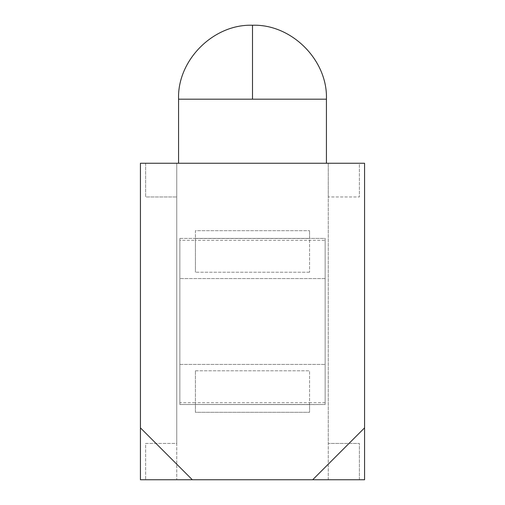 <?xml version="1.0" encoding="UTF-8"?>
<svg xmlns="http://www.w3.org/2000/svg" width="505" height="505" viewBox="0 0 505 505"><rect width="100%" height="100%" fill="white"/><g stroke="black" fill="none" stroke-linecap="round" stroke-linejoin="round"><path stroke-width="0.38" stroke-dasharray="2.52 1.89" d="M252.5 163.26L326.432 163.26L252.5 163.26M140.434 163.26L140.434 479.75L359.383 479.75L359.383 443.434L359.383 479.75L364.566 479.75L364.566 163.26L359.383 163.26L359.383 196.982L359.383 163.26L176.75 163.26L176.75 443.434L145.617 443.434L145.617 479.75L145.617 443.434L176.75 443.434L176.75 479.75L176.75 163.26L145.617 163.26L145.617 196.982L176.75 196.982L145.617 196.982L145.617 163.26L140.434 163.26M179.862 238.41L325.138 238.41L325.138 404.518L179.862 404.518L179.862 238.41L179.862 240.329L195.429 240.329L195.429 272.214L195.429 238.41L309.571 238.41L309.571 272.214L309.571 230.709L309.571 238.41L179.862 238.41M328.25 479.75L328.25 163.26L328.25 196.982L359.383 196.982L328.25 196.982L328.25 443.434L359.383 443.434L328.25 443.434L328.25 479.75M325.138 240.329L325.138 238.41L195.429 238.41L195.429 230.709L309.571 230.709L195.429 230.709L195.429 240.329L325.138 240.329L325.138 404.518L309.571 404.6L179.862 404.518L179.862 240.329M325.138 402.681L309.571 402.681L309.571 370.796L309.571 412.301L195.429 412.301L195.429 404.518L309.571 404.6M195.429 404.6L195.429 402.681L309.571 402.681L309.571 412.301L195.429 412.301L195.429 370.796L195.429 402.681L179.862 402.681M309.571 272.214L195.429 272.214L309.571 272.214M195.429 370.796L309.571 370.796L195.429 370.796M325.138 278.583L179.862 278.583L325.138 278.583M179.862 364.427L325.138 364.427L179.862 364.427M195.429 238.493L309.571 238.493M195.429 404.518L309.571 404.518L195.429 404.518M178.568 99.182L326.432 99.182M252.5 25.25L252.5 99.182"/><path stroke-width="0.76" d="M192.317 479.75L140.434 479.75L140.434 163.26L364.566 163.26L364.566 427.868L312.683 479.75L192.317 479.75L140.434 427.868M364.566 427.868L364.566 479.75L312.683 479.75M252.5 99.182L178.568 99.182C177.16 60.171 213.482 23.849 252.5 25.25C291.518 23.849 327.84 60.171 326.432 99.182L252.5 99.182L252.5 25.25M326.432 99.182L326.432 163.26M178.568 99.182L178.568 163.26"/></g></svg>
